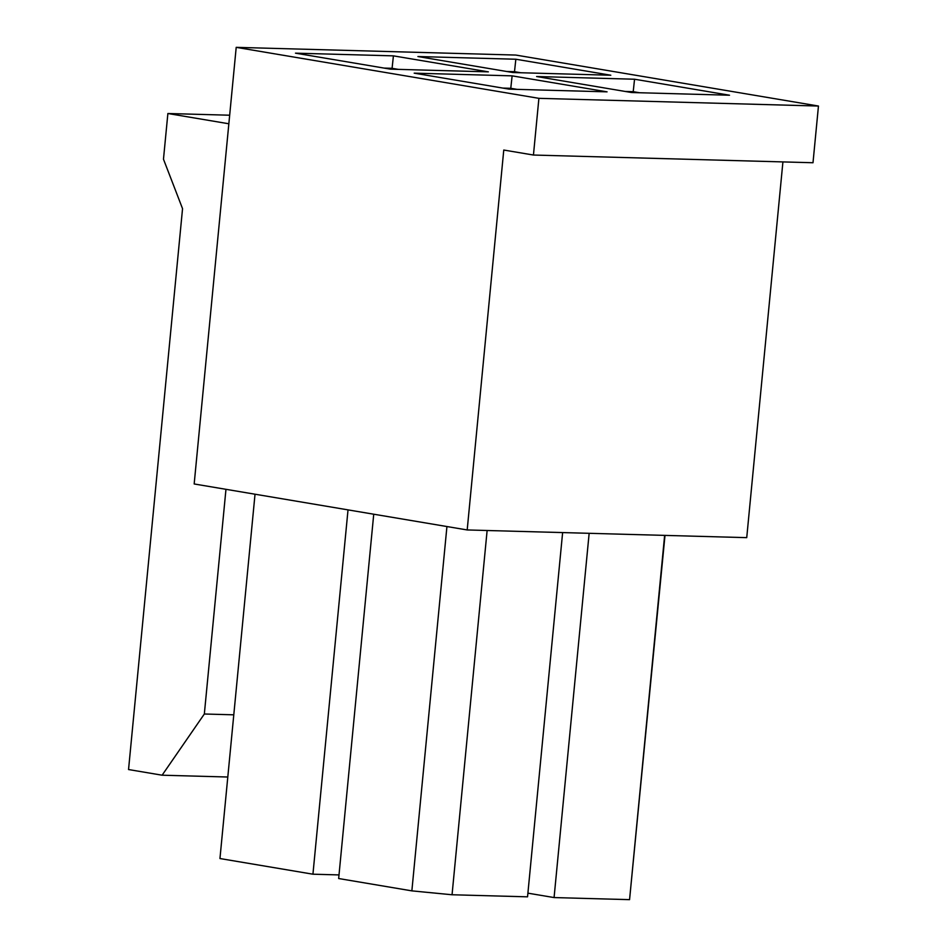 <?xml version="1.0" encoding="UTF-8"?>
<svg xmlns="http://www.w3.org/2000/svg" width="947" height="947" viewBox="0 0 947 947"><rect width="100%" height="100%" fill="white"/><g stroke="black" fill="none" stroke-linecap="round" stroke-linejoin="round"><path stroke-width="1.42" d="M467.191 529.953L194.171 483.964L236.205 47.35L515.76 55.056L818.457 106.04L538.902 98.334L533.445 155.036L503.768 150.04L467.191 529.953L746.733 537.647L782.92 161.913M818.457 106.04L813 162.742L533.445 155.036M538.902 98.334L236.205 47.35M393.419 55.861L488.38 71.854L390.436 69.155L295.476 53.162L393.419 55.861L392.082 68.314L384.103 68.089M515.843 59.235L610.815 75.227L512.872 72.528L417.899 56.536L515.843 59.235L514.505 71.688L506.538 71.463M512.126 75.855L607.086 91.847L509.143 89.148L414.182 73.156L512.126 75.855L510.776 88.308L502.81 88.083M634.549 79.228L729.51 95.221L631.566 92.522L536.606 76.529L634.549 79.228L633.212 91.681L625.245 91.457M373.734 514.209L338.659 878.532L411.862 890.867L446.937 526.532M487.125 530.498L452.05 894.761L411.862 890.867M562.625 532.581L527.55 896.833L452.05 894.761M589.152 533.303L554.078 897.567L527.905 893.163M664.995 535.398L629.566 899.65L554.078 897.567M629.566 899.65L664.64 535.386M255.027 494.216L219.953 858.538L312.936 874.199L348.023 509.877M339.002 874.921L312.936 874.199M233.791 714.819L204.339 714.002L162.115 775.202L128.543 769.544L182.546 208.66L163.476 159.203L167.879 113.51L228.854 123.773M227.801 777.014L162.115 775.202M229.671 115.214L167.879 113.51M225.966 489.315L204.339 714.002M639.545 92.747L633.212 91.681L633.129 92.569M398.403 69.38L392.082 68.314L391.987 69.202M520.838 72.753L514.505 71.688L514.422 72.576M517.109 89.373L510.776 88.308L510.693 89.196"/></g></svg>
